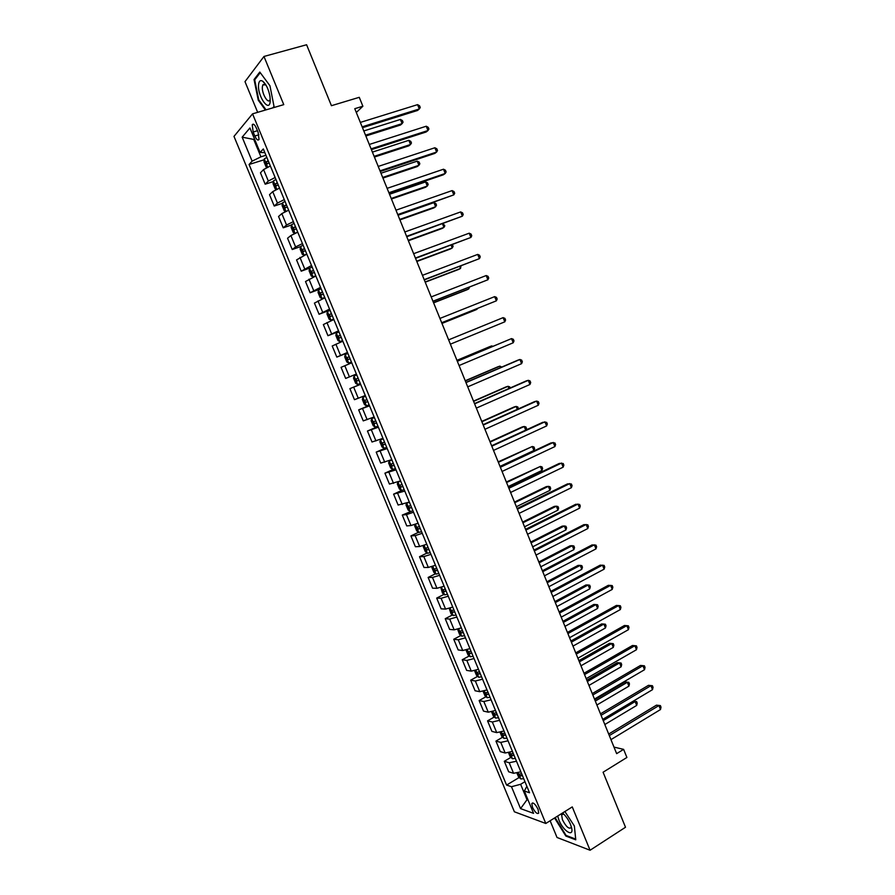 <?xml version="1.0" encoding="UTF-8"?>
<svg xmlns="http://www.w3.org/2000/svg" width="895" height="895" viewBox="0 0 895 895"><rect width="100%" height="100%" fill="white"/><g stroke="black" fill="none" stroke-linecap="round" stroke-linejoin="round"><path stroke-width="1.34" d="M538.052 809.304C535.389 804.146 533.308 802.222 531.809 803.531L532.48 807.324C535.12 812.47 537.201 814.394 538.723 813.085L538.052 809.304M550.134 820.76L557.026 837.474L590.073 850.25L625.504 827.249L603.085 772.228L626.903 757.472L623.614 749.361L613.981 747.101M233.987 136.398L514.379 811.787L545.793 823.478L252.547 113.844L233.987 136.398M252.547 113.844L283.76 104.637L263.969 56.463L244.995 81.646L257.67 112.334M263.969 56.463L306.593 44.75L331.43 105.7L359.264 97.32L362.878 106.225L354.767 108.687L616.644 753.646L623.614 749.361M253.162 132.001L254.829 136.018C256.552 139.698 257.961 140.839 259.035 139.441L258.096 132.247L256.429 128.209C254.695 124.517 253.296 123.376 252.233 124.774L253.162 132.001L257.469 130.704M254.583 139.139L253.911 139.9L260.926 156.826L252.11 161.167L249.067 164.49L506.559 785.072L519.212 777.486M252.11 161.167L242.165 137.17L249.94 127.94L260.087 152.463L264.842 152.631M526.864 786.302L524.336 791.023L529.527 792.757L263.32 148.939L260.087 152.463M524.336 791.023L533.577 813.354L520.554 808.61L511.481 786.716L506.559 785.072M590.073 850.25L572.263 806.91L545.793 823.478M356.311 112.501L362.878 106.225M254.784 139.631L242.165 137.17M527.759 799.291L527.021 799.75L528.106 800.13M265.938 155.271L260.926 156.826M524.951 781.682L520.621 784.288L527.021 799.75L520.554 808.61M249.067 164.49L264.215 159.746M270.357 165.978L263.577 169.569L260.456 172.813L265.177 184.202L273.333 181.562M520.868 771.814L513.562 773.302L508.651 771.77L504.31 761.287L510.944 757.371M512.443 751.431L505.16 752.997L500.294 751.61L495.942 741.105L502.654 737.212M503.986 730.991L496.725 732.613L491.914 731.394L487.551 720.855L494.342 716.984M495.517 710.485L488.256 712.185L483.513 711.111L479.138 700.55L486.007 696.702M487.014 689.922L479.776 691.69L475.088 690.772L470.692 680.178L477.65 676.351M478.478 669.303L471.262 671.138L466.631 670.377L462.234 659.749L469.282 655.946M469.931 648.618L462.726 650.52L458.162 649.927L453.743 639.265L460.88 635.484M461.35 627.865L454.168 629.845L449.659 629.409L445.229 618.713L452.456 614.954M452.747 607.056L445.576 609.103L441.134 608.835L436.682 598.106L444.021 594.369M444.121 586.191L436.961 588.306L432.576 588.194L428.123 577.443L435.563 573.729M435.462 565.26L428.325 567.452L424.006 567.497L419.531 556.712L427.072 553.02M426.781 544.261L419.665 546.521L415.403 546.733L410.917 535.915L418.58 532.245M418.077 523.206L410.973 525.544L406.766 525.913L402.28 515.061L412.897 510.676M409.339 502.084L398.118 505.037L393.61 494.152L401.676 490.438M400.58 480.895L389.437 484.083L384.917 473.175L394.326 468.935M391.797 459.65L380.733 463.084L376.202 452.132L386.763 447.478M382.982 438.337L372.007 442.007L367.453 431.032L378.07 426.456M374.144 416.958L363.247 420.885L358.682 409.865L369.355 405.379M365.272 395.523L354.465 399.685L349.889 388.643L360.607 384.223M356.389 374.02L345.66 378.428L356.4 374.054M345.66 378.428L341.062 367.342L351.746 362.811M347.461 352.451L336.822 357.105L347.618 352.809M336.822 357.105L332.213 345.996L342.819 341.208M338.523 330.814L327.962 335.714L338.802 331.508M327.962 335.714L323.341 324.572L333.857 319.537M329.55 309.111L319.067 314.268L329.975 310.14M319.067 314.268L314.436 303.092L324.874 297.8M320.544 287.34L310.151 292.755L320.667 288.872M310.151 292.755L305.508 281.533L315.857 275.996M311.516 265.502L301.212 271.174L309.938 268.03M301.212 271.174L296.547 259.919L306.806 254.124M302.465 243.608L295.607 246.919L292.24 249.526L300.53 246.617L300.138 249.146L302.297 254.348L304.132 255.232M292.24 249.526L287.563 238.249L290.897 235.542L297.744 232.185M293.381 221.636L286.545 225.025L283.245 227.811L291.49 225.003M283.245 227.811L278.558 216.5L281.824 213.614L288.637 210.191M284.263 199.596L277.45 203.076L274.228 206.04L282.417 203.322M274.228 206.04L269.518 194.685L272.718 191.631L279.52 188.118M275.123 177.501L268.332 181.047L265.177 184.202M360.651 384.347L349.889 388.643M369.534 405.827L358.682 409.865M378.384 427.228L367.453 431.032M387.211 448.574L376.202 452.132M396.015 469.864L384.917 473.175M404.786 491.075L393.61 494.152M413.535 512.231L406.442 514.603L402.28 515.061M422.25 533.319L415.146 535.624L410.917 535.915M430.954 554.352L423.827 556.578L419.531 556.712M439.624 575.317L432.475 577.465L428.123 577.443M448.261 596.215L441.101 598.296L436.682 598.106M456.875 617.058L449.704 619.072L445.229 618.713M465.467 637.833L458.274 639.78L453.743 639.265M474.037 658.552L466.832 660.42L462.234 659.749M482.573 679.204L475.346 681.005L470.692 680.178M491.098 699.8L483.848 701.535L479.138 700.55M499.589 720.33L492.328 721.996L487.551 720.855M508.047 740.803L500.775 742.402L495.942 741.105M516.493 761.22L509.199 762.753L504.31 761.287M511.481 786.716L520.621 784.288M273.367 107.702L274.105 106.829L269.954 85.775L259.796 72.059L254.046 79.532L258.252 100.195L265.435 110.04M554.576 817.985L565.853 836.053L575.765 839.812L574.355 825.973L564.879 811.53M258.868 100.016L258.252 100.195M255.198 79.207L254.046 79.532M566.535 835.617L565.853 836.053M362.486 127.694L417.54 110.477L419.308 108.966L362.128 126.833M417.573 104.648L419.565 105.778L420.258 107.501L419.308 108.966L417.573 104.648L360.338 122.414M267.046 167.41L266.173 167.074L263.991 161.805L264.305 158.941L266.811 157.397M365.854 135.995L400.457 125.043L402.112 123.622L400.423 119.449L363.806 130.95M268.198 160.753L266.195 161.894L267.169 163.93L269.082 162.879M365.529 135.19L402.112 123.622L403.052 122.179L402.381 120.512L400.423 119.449M371.391 149.644L426.177 131.979L427.978 130.536L371.078 148.861M426.244 126.229L428.213 127.325L428.906 129.037L427.978 130.536L426.244 126.229L369.288 144.464M380.274 171.516L434.791 153.414L436.615 152.049L379.995 170.833M434.88 147.753L436.838 148.794L437.521 150.517L436.615 152.049L434.88 147.753L378.216 166.436M389.124 193.32L443.372 174.782L445.218 173.485L388.889 192.727M443.506 169.211L445.43 170.218L446.124 171.929L445.218 173.485L443.506 169.211L387.11 188.353M276.376 189.449L275.246 188.99L273.076 183.743L273.411 180.947L275.928 179.447M374.401 157.061L408.847 145.84L410.525 144.498L408.847 140.325L372.398 152.116M277.316 182.793L275.291 183.922L276.264 185.936L278.188 184.907M374.11 156.345L410.525 144.498L411.454 143.021L410.783 141.354L408.847 140.325M285.662 211.444L284.286 210.84L282.126 205.604L282.484 202.874L285.024 201.431M382.937 178.071L417.215 166.593L418.916 165.306L417.238 161.145L380.968 173.227M286.4 204.765L284.353 205.872L285.337 207.875L287.273 206.868M382.68 177.434L418.916 165.306L419.833 163.807L419.162 162.14L417.238 161.145M296.256 232.79L297.699 232.085M294.914 233.371L293.303 232.633L291.143 227.408L291.524 224.746L294.086 223.336M391.439 199.014L425.55 187.268L427.284 186.059L425.617 181.909L389.515 194.26M295.451 226.67L293.392 227.755L294.388 229.746L296.323 228.762M391.216 198.466L427.284 186.059L428.179 184.527L427.519 182.871L425.617 181.909M397.951 215.057L453.81 194.875L397.749 214.554M452.098 190.601L454 191.564L454.694 193.275L453.81 194.875L452.098 190.601L395.982 210.191M304.21 255.198L306.716 253.911M304.099 255.22L300.541 246.606L303.114 245.185M399.92 219.901L433.874 207.897L435.63 206.745L433.963 202.617L398.029 215.248M304.49 248.497L302.409 249.571L303.405 251.551L305.352 250.589M399.729 219.432L435.63 206.745L436.514 205.179L435.843 203.534L433.963 202.617M270.223 100.99L270.01 96.738C268.679 89.511 266.274 84.354 262.817 81.277C260.311 79.744 258.879 81.009 258.521 85.07C257.581 96.761 269.686 113.352 270.223 100.99M265.882 84.902L262.839 84.835L262.347 86.994C261.765 93.494 268.008 104.279 269.887 99.96L270.234 98.931M266.05 109.861L258.767 99.882L254.695 79.856L260.244 72.652M274.027 106.415L272.785 107.87M557.697 816.027L558.961 820.144C563.369 831.511 574.512 838.011 571.446 827.226L570.439 824.284C568.336 819.451 565.696 815.692 562.53 813.007M563.816 814.148L561.59 814.685L562.429 819.731C566.043 826.723 568.952 829.341 571.133 827.584L571.278 826.633M575.698 839.085L566.087 835.449L555.124 817.638M406.755 236.739L462.368 216.187L406.587 236.325M460.656 211.925L462.547 212.853L463.241 214.554L462.368 216.187L460.656 211.925L404.82 231.973M415.537 258.353L470.904 237.444L415.403 258.017M469.204 233.192L471.072 234.087L471.754 235.777L470.904 237.444L469.204 233.192L413.635 253.688M424.286 279.9L479.418 258.633L424.185 279.654M477.717 254.404L479.575 255.243L480.246 256.932L479.418 258.633L477.717 254.404L422.429 275.336M433.001 301.38L487.898 279.766L432.945 301.223M486.209 275.537L488.043 276.342L488.726 278.032L487.898 279.766L486.209 275.537L431.189 296.916M441.705 322.793L496.367 300.832L441.671 322.726M494.666 296.625L496.49 297.386L497.161 299.064L496.367 300.832L494.666 296.625L439.926 318.43M312.12 266.967L309.536 268.276L309.111 270.816L311.259 276.007L313.127 276.958L315.711 275.66M313.127 276.958L315.801 275.873M408.377 240.733L442.164 228.46L443.942 227.386L442.51 223.828M313.485 270.268L311.393 271.33L312.4 273.288L314.346 272.36M408.221 240.341L443.942 227.386L444.815 225.786L443.07 223.627M321.104 288.682L318.508 289.946L318.049 292.419L320.186 297.599L322.077 298.594L324.684 297.353M322.077 298.594L324.751 297.52M416.813 261.497L450.442 248.967L452.243 247.96L451.114 245.152M322.457 291.971L320.354 293.012L321.361 294.958L323.319 294.052M416.69 261.195L452.243 247.96L453.094 246.326L452.434 244.682M330.054 310.33L327.436 311.55L326.955 313.966L329.091 319.123L331.005 320.175L333.622 318.967M331.005 320.175L333.678 319.09M425.214 282.193L458.687 269.417L460.511 268.466L459.683 266.419M331.407 313.619L329.282 314.637L330.3 316.573L332.269 315.689M425.125 281.981L460.511 268.466L460.992 265.916M338.97 331.911L336.352 333.085L335.849 335.435L337.974 340.581L339.91 341.689L342.539 340.525M339.91 341.689L342.572 340.603M433.594 302.846L466.91 289.812L468.756 288.928L468.23 287.619M340.335 335.189L338.187 336.184L339.216 338.109L341.185 337.258M433.538 302.7L468.756 288.928L469.539 287.105M347.875 353.435L345.235 354.565L344.709 356.848L346.824 361.983L348.781 363.135L351.422 362.016M348.781 363.135L351.433 362.05M441.962 323.431L475.111 310.14L476.99 309.323L476.755 308.753M347.249 357.53L349.24 356.736L347.059 357.676L348.099 359.589L350.079 358.761M350.124 358.738L349.251 356.803L347.059 357.676M441.929 323.375L476.99 309.323L477.371 308.518M504.802 321.831L505.585 320.041L504.914 318.363L503.113 317.635L448.63 339.854L503.113 317.635L504.802 321.831L450.375 344.172M356.747 374.882L354.096 375.967L353.536 378.193L355.662 383.306L357.631 384.514L360.282 383.452M356.96 381.001L358.94 380.196L356.96 381.001L355.908 379.1L358.089 378.137M358.917 380.14L358.089 378.216L355.908 379.1M457.323 361.278L511.526 338.601L513.204 342.785L459.057 365.54M457.289 361.188L511.526 338.601L513.316 339.283L513.987 340.95L513.204 342.785M365.574 396.228L362.922 397.313L362.352 399.483L364.455 404.574L366.447 405.838L369.12 404.808M362.922 397.313L365.585 396.272M492.037 346.645L491.735 345.895L489.822 346.6L456.942 360.338M366.928 399.517L364.735 400.457L365.786 402.347L367.778 401.575M367.733 401.463L366.905 399.562L364.735 400.457M492.854 346.309L491.735 345.895L456.976 360.416M465.982 382.601L519.917 359.488L521.595 363.661L467.716 386.853M465.915 382.422L517.858 360.17L519.917 359.488L521.684 360.137L522.356 361.804L521.595 363.661M374.367 417.517L371.727 418.603L371.134 420.695L373.237 425.785L375.24 427.094L377.925 426.109M371.727 418.603L374.401 417.596M500.484 367.61L499.891 366.133L497.956 366.771L465.232 380.755M375.743 420.84L373.539 421.758L374.591 423.637L376.594 422.876M501.759 367.062L499.891 366.133L465.299 380.923M474.618 403.858L528.285 380.319L529.952 384.481L476.341 408.109M474.507 403.6L526.204 380.934L528.285 380.319L530.03 380.934L530.701 382.59L529.952 384.481M383.138 438.729L380.509 439.814L379.883 441.85L381.986 446.918L384.011 448.283L386.707 447.343M380.509 439.814L383.194 438.863M508.919 388.519L508.024 386.304L506.067 386.886L473.5 401.128M384.537 442.085L382.31 442.991L383.373 444.86L385.376 444.121M510.184 387.96L509.758 386.886L508.024 386.304L473.6 401.363M483.222 425.058L536.631 401.094L538.298 405.245L484.945 429.287M483.087 424.711L534.516 401.642L536.631 401.094L538.354 401.665L539.025 403.321L538.298 405.245M391.887 459.885L389.258 460.97L388.609 462.95L390.701 468.007L392.748 469.416L395.456 468.521M389.258 460.97L391.965 460.064M517.321 409.362L516.135 406.431L514.155 406.945L481.745 421.433M393.297 463.274L391.048 464.158L392.122 466.015L394.136 465.31M518.373 408.881L517.847 406.979L516.135 406.431L481.879 421.746M491.803 446.191L544.943 421.813L546.61 425.942L493.514 450.409M491.635 445.766L542.817 422.295L546.655 422.339L547.326 423.995L546.61 425.942M399.975 481.152L397.984 482.058L397.313 483.982L399.405 489.017L401.463 490.482L404.193 489.632M399.998 481.141L400.613 480.973M397.984 482.058L400.703 481.197M525.701 430.137L524.224 426.49L522.221 426.949L489.968 441.671M402.023 484.396L399.774 485.258L400.848 487.115L402.862 486.421M526.036 429.98L526.573 428.604L525.924 427.004L524.224 426.49L490.136 442.074M500.361 467.257L553.244 442.466L554.9 446.583L502.061 471.464M500.148 466.754L551.085 442.88L554.934 442.958L555.594 444.602L554.9 446.583M508.886 488.267L561.512 463.051L563.156 467.168L510.597 492.463M508.651 487.674L559.33 463.409L563.19 463.509L563.85 465.154L563.156 467.168M517.399 509.221L569.757 483.591L571.402 487.685L519.089 513.394M517.12 508.539L567.553 483.871L571.413 484.005L572.073 485.638L571.402 487.685M525.868 530.097L577.98 504.053L579.624 508.147L527.569 534.27M525.566 529.348L575.753 504.277L579.624 504.444L580.273 506.067L579.624 508.147M534.326 550.928L586.18 524.47L587.814 528.542L536.015 555.079M533.991 550.089L583.932 524.627L587.802 524.817L588.451 526.439L587.814 528.542M542.762 571.681L594.347 544.831L595.981 548.892L544.44 575.832M542.381 570.764L592.076 544.921L595.958 545.133L596.607 546.755L595.981 548.892M551.163 592.389L602.503 565.125L604.125 569.175L552.841 596.518M550.761 591.382L600.209 565.148L604.091 565.394L604.74 567.005L604.125 569.175M559.543 613.019L610.625 585.364L612.247 589.402L561.221 617.147M559.106 611.945L608.309 585.319L612.202 585.587L612.851 587.209L612.247 589.402M407.001 503.035L409.418 502.263M406.654 503.158L405.994 504.948L408.075 509.971L410.1 511.448L406.677 503.158M500.003 466.384L533.901 450.498L532.29 446.504L498.168 461.865M410.738 505.462L408.467 506.301L409.552 508.147L411.566 507.476M533.901 450.498L534.617 448.574L533.979 446.974L532.29 446.504L498.358 462.335M415.246 524.325L414.642 525.857L416.712 530.858L418.815 532.424L421.567 531.664M417.014 523.653L418.099 523.273M508.203 486.578L541.945 470.434L540.334 466.452L506.346 482.002M419.419 526.461L417.137 527.278L418.222 529.113L420.247 528.475M541.945 470.434L542.639 468.488L542.001 466.888L540.334 466.452L506.57 482.55M423.805 545.435L423.268 546.7L425.338 551.689L427.452 553.3L430.215 552.584M516.381 506.715L549.966 490.326L548.355 486.354L546.297 486.623L514.491 502.073M428.078 547.393L425.774 548.199L426.87 550.022L428.906 549.407M549.966 490.326L550.649 488.334L550.011 486.757L548.355 486.354L514.748 502.699M432.319 566.49L431.871 567.486L433.93 572.464L436.066 574.12L438.841 573.438M524.537 526.808L557.954 510.15L556.354 506.19L554.273 506.402L522.624 522.087M436.704 568.269L434.399 569.041L435.496 570.865L437.532 570.272M557.954 510.15L558.625 508.136L557.988 506.559L556.354 506.19L522.904 522.792M440.799 587.467L442.499 593.172L444.658 594.873L447.444 594.235M532.67 546.834L565.931 529.929L564.342 525.98L562.228 526.126L530.724 542.057M445.318 589.089L442.991 589.839L444.088 591.651L446.135 591.08M565.931 529.929L566.591 527.882L565.953 526.305L564.342 525.98L531.037 542.829M449.234 608.399L451.046 613.813L453.217 615.57L456.014 614.977M540.77 566.792L573.874 549.642L572.297 545.704L570.16 545.793L538.812 561.959M453.899 609.842L451.55 610.569L452.657 612.37L454.716 611.822M573.874 549.642L574.523 547.572L573.885 545.995L572.297 545.704L539.159 562.81M457.636 629.252L459.56 634.398L461.753 636.2L464.572 635.651M548.859 586.706L581.806 569.309L580.228 565.383L578.069 565.405L546.867 581.806M462.446 630.528L460.097 631.232L461.205 633.034L463.274 632.508M581.806 569.309L582.444 567.206L581.806 565.64L580.228 565.383L547.248 582.734M466.038 650.038L468.051 654.927L470.267 656.773L473.086 656.259M556.925 606.564L589.715 588.91L588.138 584.994L585.956 584.961L554.9 601.597M470.983 651.157L468.611 651.84L469.73 653.63L471.799 653.137M589.715 588.91L590.331 586.784L589.704 585.218L588.138 584.994L555.314 602.592M567.9 633.604L618.736 605.535L620.347 609.562L569.567 637.71M567.43 632.441L616.398 605.434L620.291 605.736L620.94 607.347L620.347 609.562M474.585 670.713L476.52 675.389L478.747 677.291L481.588 676.81M564.958 626.366L597.591 608.466L596.025 604.561L593.821 604.461L562.921 621.331M479.485 671.72L477.102 672.38L478.221 674.17L480.302 673.7M597.591 608.466L598.196 606.318L597.569 604.751L596.025 604.561L563.358 622.405M576.235 654.122L626.813 625.661L628.424 629.677L577.89 658.217M575.731 652.88L624.453 625.493L628.357 625.818L628.995 627.429L628.424 629.677M483.121 691.332L484.967 695.795L487.148 697.686L490.057 697.306M572.979 646.112L605.456 627.966L603.89 624.072L601.675 623.916L570.909 641.021M487.965 692.227L485.571 692.864L486.701 694.654L488.771 694.196M605.456 627.966L606.049 625.784L605.423 624.229L603.89 624.072L571.379 642.162M584.536 674.573L634.868 645.72L636.479 649.725L586.191 678.656M583.999 673.264L632.485 645.496L636.39 645.843L637.039 647.443L636.479 649.725M632.485 645.496L636.39 645.843M491.623 711.872L493.38 716.134L495.584 718.081L498.515 717.745M580.967 665.79L613.299 647.409L611.732 643.527L609.495 643.315L578.875 660.644M496.423 712.677L494.018 713.293L495.148 715.071L497.228 714.635M609.495 643.315L613.254 643.65L611.732 643.527L579.378 661.864M613.254 643.65L613.88 645.206L613.299 647.409M592.814 694.979L642.901 665.723L644.512 669.728L594.47 699.051M592.255 693.58L640.507 665.444L644.411 665.813L645.049 667.413L644.512 669.728M640.507 665.444L644.411 665.813M500.104 732.367L501.782 736.417L504.053 738.465L506.939 738.118M588.944 685.425L621.119 666.797L619.553 662.926L617.293 662.658L586.829 680.211M504.847 733.061L502.431 733.654L503.561 735.433L505.653 735.019M617.293 662.658L621.063 663.016L619.553 662.926L587.344 681.509M621.063 663.016L621.678 664.56L621.119 666.797M601.082 715.318L650.911 685.682L652.511 689.665L602.727 719.379M600.478 713.841L648.495 685.324L652.41 685.727L653.048 687.326L652.511 689.665M648.495 685.324L652.41 685.727M508.55 752.796L510.15 756.644L512.443 758.736L515.33 758.423M596.887 705.003L628.916 686.141L627.35 682.27L625.079 681.945L594.75 699.733M513.249 753.389L510.821 753.959L511.962 755.727L514.054 755.346M625.079 681.945L628.838 682.326L627.35 682.27L595.298 701.087M628.838 682.326L629.465 683.869L628.916 686.141M609.316 735.589L658.899 705.573L660.499 709.545L610.949 739.639M608.678 734.045L656.46 705.159L660.376 705.584L661.013 707.173L660.499 709.545M656.46 705.159L660.376 705.584M516.986 773.168L518.496 776.815L520.812 778.952L523.709 778.684M521.628 773.66L519.189 774.209L520.331 775.965L522.434 775.607M604.819 724.525L636.692 705.417L635.137 701.568L603.23 720.62M633.157 701.21L636.602 701.59L637.229 703.134L636.692 705.417M636.602 701.59L633.123 701.232M268.332 181.047L263.577 169.569M277.45 203.076L272.718 191.631M286.545 225.025L281.824 213.614M295.607 246.919L290.897 235.542M304.647 268.746L299.948 257.402M313.653 290.495L308.976 279.195M322.636 312.187L317.971 300.921M331.586 333.813L326.932 322.58M340.514 355.371L335.882 344.172M349.419 376.873L344.788 365.697M358.291 398.297L353.682 387.166M367.14 419.665L362.542 408.567M375.956 440.966L371.38 429.902M384.749 462.2L380.185 451.169M393.52 483.378L388.967 472.381M402.258 504.489L397.716 493.525M410.973 525.544L406.442 514.603M419.665 546.521L415.146 535.624M428.325 567.452L423.827 556.578M436.961 588.306L432.475 577.465M445.576 609.103L441.101 598.296M454.168 629.845L449.704 619.072M462.726 650.52L458.274 639.78M471.262 671.138L466.832 660.42M479.776 691.69L475.346 681.005M488.256 712.185L483.848 701.535M496.725 732.613L492.328 721.996M505.16 752.997L500.775 742.402M513.562 773.302L509.199 762.753M258.923 134.776L254.829 136.018M264.293 159.019L267.65 167.119M268.366 161.156L266.285 161.816M273.4 181.014L276.801 189.248M277.461 183.151L275.391 183.822M282.473 202.941L285.93 211.321M286.534 205.078L284.476 205.772M291.513 224.813L295.037 233.315M295.574 226.95L293.515 227.643M304.58 248.743L302.544 249.459M309.525 268.343L313.082 276.935M313.574 270.469L311.538 271.207M318.486 290.014L322.032 298.572M322.524 292.128L320.511 292.878M327.425 311.617L330.96 320.153M331.452 313.731L329.45 314.492M336.341 333.153L339.854 341.655M340.357 335.267L338.355 336.05M345.224 354.621L348.737 363.101M354.073 376.023L357.575 384.492M362.911 397.369L366.402 405.804M367.755 401.519L365.786 402.347M371.716 418.647L375.195 427.06M376.549 422.798L374.591 423.637M380.487 439.87L383.955 448.25M385.32 443.998L383.373 444.86M389.236 461.014L392.704 469.383M394.068 465.143L392.122 466.015M397.962 482.114L401.407 490.449M402.784 486.22L400.848 487.115M411.476 507.241L409.552 508.147M415.403 524.269L418.759 532.391M420.135 528.195L418.222 529.113M424.118 545.323L427.407 553.267M428.772 549.094L426.87 550.022M432.8 566.311L436.01 574.075M437.386 569.925L435.496 570.865M441.459 587.243L444.602 594.828M445.978 590.689L444.088 591.651M450.095 608.108L453.161 615.525M454.537 611.397L452.657 612.37M458.699 628.916L461.697 636.155M463.073 632.049L461.205 633.034M467.279 649.658L470.211 656.729M471.587 652.634L469.73 653.63M475.838 670.333L478.691 677.235M480.078 673.152L478.221 674.17M484.363 690.951L487.148 697.686M488.536 693.625L486.701 694.654M492.876 711.514L495.584 718.081M496.971 714.031L495.148 715.071M501.357 732.009L503.997 738.409M505.384 734.37L503.561 735.433M509.803 752.449L512.387 758.68M513.775 754.664L511.962 755.727M518.239 772.832L520.745 778.896M522.143 774.891L520.331 775.965M532.805 802.916L531.809 803.531M253.744 124.327L252.233 124.774M268.388 161.212L266.195 161.894M277.484 183.206L275.291 183.922M286.557 205.134L284.353 205.872M295.596 227.006L293.392 227.755M304.613 248.799L302.409 249.571M265.3 84.421L262.817 81.277M264.987 84.219L262.839 84.835M563.268 813.633L561.59 814.685M563.056 813.868L562.172 813.231M313.597 270.536L311.393 271.33M322.558 292.195L320.354 293.012M331.486 313.798L329.282 314.637M340.391 335.334L338.187 336.184M375.05 421.109L373.539 421.758M383.306 442.544L382.31 442.991M391.831 463.811L391.048 464.158M400.423 484.967L399.774 485.258M409.026 506.033L408.467 506.301"/></g></svg>
